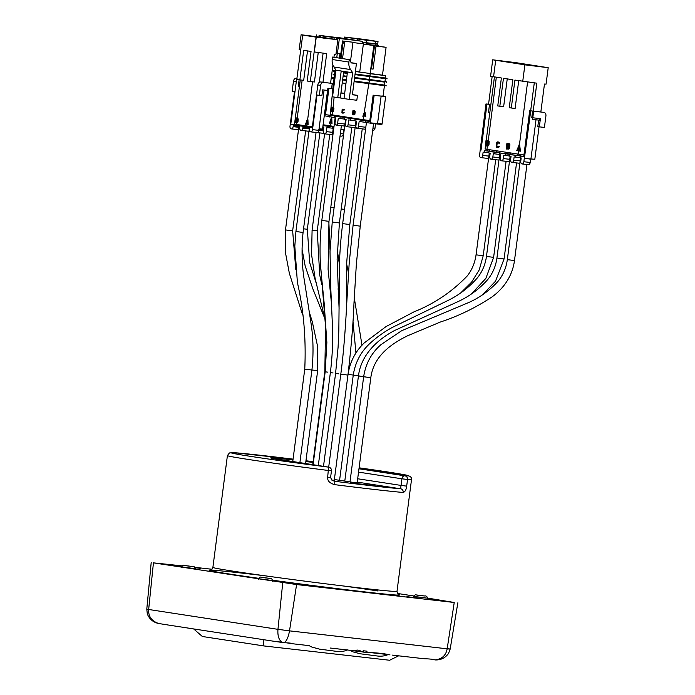 <?xml version="1.0" encoding="UTF-8"?>
<svg xmlns="http://www.w3.org/2000/svg" width="695" height="695" viewBox="0 0 695 695"><rect width="100%" height="100%" fill="white"/><g stroke="black" fill="none" stroke-linecap="round" stroke-linejoin="round"><path stroke-width="1.04" d="M333.93 57.277L334.295 54.471L335.911 54.557L337.831 39.771L301.109 34.75L302.707 35.08L296.765 79.439L303.689 80.351L307.511 50.917M324.087 90.029L318.857 130.356L312.507 129.635A2.476 1.572 96.5 0 1 310.674 131.85A2.476 1.572 96.5 0 1 309.397 129.157L309.014 127.22L312.246 127.715L317.797 84.955A3.293 2.537 -81.3 0 1 320.769 81.984L327.371 82.853L322.958 82.323L326.693 53.611L314.331 51.951L316.251 37.165L337.831 39.771M316.251 37.165L302.525 35.063M323.731 38.173L323.818 37.547L301.899 34.854L337.04 39.667L323.818 37.547L324.009 36.218L320.908 35.74L320.734 37.078M331.567 88.656L332.253 83.409L327.388 82.853L330.568 83.192L332.914 65.165M323.583 82.418A3.293 2.537 98.7 0 0 320.638 85.389L317.797 84.955M327.597 90.428L322.636 89.864L321.881 95.649L319.344 95.354L320.638 85.389M312.507 129.635L317.007 94.998L319.344 95.354M332.253 83.409L330.577 83.148M304.401 126.516L298.589 125.621L298.485 126.412L299.84 126.62L299.701 127.672A2.476 1.572 96.5 0 0 300.978 130.365A2.476 1.572 96.5 0 0 302.812 128.149L302.951 127.098L304.297 127.298L304.401 126.516L309.483 127.107M298.589 125.621L306.208 126.455L306.269 125.995M298.824 127.307L293.116 126.655L293.976 124.909L299.059 125.5M293.976 124.909L290.745 124.414L296.296 81.654L293.464 81.219A3.293 2.537 -81.3 0 1 296.409 78.248L296.913 78.3M299.076 125.369L290.745 124.414M306.226 126.299L309.379 126.759M309.014 127.22L312.264 127.593M312.359 126.855L294.524 124.136L300.266 79.96M302.143 80.177L297.217 118.063L295.862 117.855L295.219 122.754L297.113 122.937L297.764 121.973L297.938 118.602L295.862 117.855M296.774 122.989L297.964 121.999L298.277 119.071L297.608 118.124M308.12 124.735L307.928 119.705L307.199 119.601L305.531 124.336L306.339 123.18L307.633 123.38L308.12 124.735L307.72 119.679L307.199 119.601M305.922 124.396L306.538 123.215M296.166 118.541L297.573 118.862L297.408 120.113L295.974 120L296.166 118.541M297.425 121.495L297.13 122.303L295.688 122.181L295.896 120.626L297.121 120.817L297.425 121.495M296.435 118.584L295.974 120M297.139 118.689L296.947 120.139L296.252 120.035M296.869 120.774L296.939 122.372M296.669 122.329L295.688 122.181M296.166 120.669L295.966 122.216M301.109 34.75L299.189 49.545L300.605 49.84M299.441 86.302L298.303 86.128L299.119 79.803M297.26 79.517A3.293 2.537 98.7 0 0 296.296 81.654M297.06 78.344L296.409 78.248M293.116 126.655A2.476 1.572 96.5 0 1 291.283 128.879A2.476 1.572 96.5 0 1 290.006 126.177L294.506 91.54L292.169 91.184L293.464 81.219M293.872 125.699L298.503 126.229M304.297 127.298L308.928 127.828M334.373 479.55L339.586 480.288M506.09 161.31L493.615 257.358L486.465 256.429C485.353 264.456 482.365 271.554 477.508 277.713C468.934 287.556 458.909 295.227 447.441 300.735L392.849 327.154C384.674 331.506 377.098 336.875 370.114 343.261C360.861 351.722 355.232 362.356 353.242 375.161L339.577 480.349L344.79 481.088M516.55 162.917L504.075 258.966L496.925 258.036C495.787 266.263 492.694 273.483 487.647 279.677C478.933 289.355 468.812 296.774 457.293 301.943L394.282 330.646C380.052 338.3 361.278 352.852 358.446 375.96L344.781 481.149L349.993 481.887M363.65 376.76L349.985 481.948L357.143 482.877L370.809 377.689L363.65 376.76C365.683 363.589 371.512 352.843 381.129 344.52L401.745 330.664L467.17 303.185C478.716 298.329 488.906 291.153 497.742 281.657C502.972 275.411 506.168 268.07 507.333 259.635L514.482 260.564C512.137 278.209 501.443 290.05 492.156 296.826C475.797 307.677 458.535 316.077 440.361 322.028L407.739 335.711C392.206 343.347 373.684 355.475 370.809 377.689M331.724 480.01L334.286 480.28L347.943 375.091L340.793 374.162C343.929 350.879 345.728 323.427 346.744 303.202L349.194 263.144L353.086 225.223L360.245 226.153L356.387 263.7L353.981 302.907C353.355 321.811 351.34 345.867 347.943 375.091M327.658 477.135L330.594 477.456L331.767 480.054L334.469 481.253A3.293 0.608 97.2 0 1 334.642 484.65C329.612 483.216 327.284 480.714 327.658 477.135L328.622 467.144L281.779 459.951A3.293 2.537 -81.3 0 1 281.857 459.96A3.293 2.537 -81.3 0 1 281.927 459.968M403.204 492.46A3.293 3.058 -85.4 0 0 400.598 488.776L401.032 485.423L406.679 486.135C406.271 489.706 405.115 491.817 403.204 492.46A92.835 1.781 -172.6 0 1 334.642 484.65M406.679 486.135L407.539 479.507L401.892 478.794A3.293 2.537 -81.3 0 1 404.846 475.823A3.293 3.145 93.8 0 1 407.539 479.507A92.835 1.781 7.4 0 0 411.527 479.507L397.001 591.323A92.835 1.781 -172.6 0 1 335.841 585.068A92.835 1.781 -172.6 0 1 233.763 571.264A92.835 1.781 -172.6 0 1 212.887 567.407C211.827 569.639 210.959 570.552 210.298 570.152M272.397 456.884L266.567 456.172L272.397 456.884M401.336 474.833L395.507 474.12L401.336 474.833M307.859 464.199L302.03 463.478L307.859 464.199M330.594 477.456L331.454 470.828L328.518 470.506A92.835 1.781 7.4 0 1 248.289 459.447A92.835 1.781 7.4 0 1 227.413 455.59L212.887 567.407M213.469 562.924L226.857 459.873M397.471 593.461L413.89 595.989M427.651 598.1L454.235 602.487L296.583 584.547L289.52 630.86C288.277 637.663 286.383 641.615 283.838 642.71C289.58 642.927 292.517 643.275 292.638 643.761L286.279 642.788M182.212 565.878L153.439 562.854L296.583 584.547M194.661 567.294L211.984 569.266M427.668 598.204L413.664 596.388M272.596 580.56L258.601 578.726M421.5 598.473L406.923 596.675L421.474 598.673M327.441 587.761L312.863 585.972L327.415 587.97M195.399 568.692L181.404 566.868M170.527 565.052L180.7 566.295L170.527 565.052M429.649 599.194L439.813 600.437L429.649 599.194M287.287 582.983L297.451 584.234L287.287 582.983M194.756 567.389L200.23 568.423M195.078 567.815L200.256 568.223M275.42 641.433L280.467 642.041M389.964 654.846L387.966 654.612C385.291 653.717 379.105 653.013 369.427 652.501L366.873 652.214M392.432 655.124L399.078 655.88M448.31 648.73C451.098 649.173 450.716 649.199 447.172 648.809C445.947 655.498 441.855 659.199 434.905 659.903C433.341 659.286 429.727 658.895 424.08 658.73L392.44 655.124M309.77 645.716L292.638 643.761M330.255 648.035L347.291 649.99M356.943 650.034L356.77 651.363L359.906 651.719L360.08 650.39L356.943 650.034L355.084 650.876L347.161 649.973M361.487 651.597L360.653 651.441L361.973 651.658L363.494 650.781L363.32 652.11L361.469 651.745M363.32 652.11L366.838 652.509L367.003 651.18L363.494 650.781M360.627 651.641A28.973 0.556 7.4 0 0 359.94 651.458M354.971 650.868L356.77 651.363M275.724 641.537L283.838 642.71M282.57 642.536C279.016 640.529 277.479 636.134 277.957 629.34L148.661 609.48C148.261 616.387 151.606 621.061 158.668 623.502L167.921 624.97M158.668 623.502L159.494 623.328M153.439 562.854L148.661 609.48L146.793 609.133L151.206 562.446M454.235 602.487L447.172 648.809L289.52 630.86L277.957 629.34L282.743 582.723M263.136 639.609L263.822 645.933L389.626 660.25L398.609 655.845M193.653 628.932L202.341 636.49L263.822 645.933M354.511 650.807L352.878 650.624M354.963 650.954L354.493 650.928M419.354 595.424L423.133 595.902M419.354 595.407L423.133 595.893M263.761 577.667L266.159 578.005M263.77 577.623L266.168 577.901M186.564 565.808L188.962 566.138M186.573 565.765L188.979 566.043M334.026 126.412L323.106 124.761M337.327 53.289L336.754 57.711M335.277 69.083L335.06 70.716M334.955 71.55L334.608 74.243M334.495 75.077L334.147 77.762M334.034 78.596L333.661 81.532M333.426 83.296L333.279 84.434L332.14 84.304M332.01 123.675L331.819 118.645L331.089 118.541L329.421 123.276L330.229 122.129L331.524 122.32L332.01 123.675L331.611 118.619L331.089 118.541M329.812 123.336L330.429 122.155M325.095 37.721L325.269 36.366L362.668 41.387L339.907 37.799L320.908 35.74M325.269 36.366L324.009 36.218M341.219 38.738L357.821 40.631L319.005 35.254L341.219 38.738M336.536 39.485L336.719 38.121M336.102 53.098L340.837 53.802M333.921 127.228L332.28 126.977L332.106 128.288L333.209 128.462L332.67 132.589A2.467 1.572 -83.5 0 0 332.974 134.526M334 126.629L330.837 126.142M332.28 126.977L333.93 127.168M322.828 126.864L323.818 127.02L323.279 131.147A2.467 1.572 -83.5 0 0 324.556 133.84A2.467 1.572 -83.5 0 0 326.389 131.624L326.919 127.498L328.509 127.741L328.674 126.421L333.947 127.02M328.674 126.421L323.001 125.552L330.811 126.36M323.019 125.387L325.66 125.691M323.079 124.97L325.703 125.352M328.509 127.741L332.123 128.149M344.207 129.878L340.897 129.505M340.055 135.977L341.575 136.15A2.467 1.572 -83.5 0 0 343.399 133.935L343.929 129.852M331.298 119.001L331.515 121.894L330.351 121.721L331.298 119.001M331.515 121.886L330.351 121.721M330.551 121.738L331.333 119.497M347.135 295.888L346.301 292.882M377.533 45.47L378.627 45.688L376.23 45.47L376.16 45.948M366.126 44.41L376.23 45.47M366.135 44.324L365.231 44.219M362.521 42.525L366.421 43.003L366.248 44.315L375.118 45.323L375.283 44.011L377.689 44.219L374.292 43.655M377.689 44.219L377.524 45.54L375.118 45.323M366.248 44.315L365.231 44.193M366.421 43.003L375.283 44.011M366.778 42.777L362.529 42.499M366.752 42.977L374.284 43.724M366.76 40.319L378.028 41.544L365.075 39.502L344.546 37.061L366.76 40.319L366.447 42.734L362.555 42.265M366.447 42.734L377.715 43.959L378.028 41.544M357.299 38.703L353.659 38.251L357.299 38.703M364.64 39.824L361 39.38L364.64 39.824M488.811 152.813L483.129 152.127L482.704 155.411A2.467 1.572 -83.5 0 1 480.87 157.626A2.467 1.572 -83.5 0 1 479.602 154.933L485.961 103.955L488.559 104.207M489.515 151.241L484.458 150.667L484.25 152.292M498.975 160.085L491.018 159.181A2.467 1.572 -83.5 0 1 489.74 156.488L490.166 153.204L488.785 152.987L488.993 151.362L496.664 152.196L496.829 150.902M544.42 127.428L545.923 115.909A3.293 2.537 98.7 0 0 543.898 112.373A3.293 2.537 98.7 0 0 543.82 112.364L533.656 111.209L532.796 117.785L540.406 118.645L539.337 126.855L544.42 127.428M492.712 59.805L490.583 76.242L501.382 77.988L497.759 105.918L499.827 106.239L503.449 78.309L512.858 79.751L509.235 107.682L511.303 108.003L514.926 80.073L536.827 83.183L533.195 111.113L540.84 111.982L544.472 84.052L546.07 84.138L548.207 67.702L516.038 62.672L492.712 59.805L524.89 64.835L548.207 67.702M532.17 159.085L524.378 158.46L530.728 110.835L533.656 111.209M530.728 110.835L533.195 111.113M538.642 120.096L537.791 126.612L539.337 126.855M520.086 157.617L514.135 156.888L513.709 160.171A2.467 1.572 -83.5 0 1 511.885 162.387A2.467 1.572 -83.5 0 1 510.608 159.694L511.034 156.41L509.652 156.201L509.861 154.568L517.523 155.402L517.697 154.108M530.632 159.172L530.207 162.456A2.467 1.572 -83.5 0 1 528.374 164.672L522.023 163.942A2.467 1.572 -83.5 0 1 520.746 161.257L521.18 157.965L520.06 157.8L520.268 156.166L523.735 156.557M539.042 126.803L534.82 159.285L524.282 158.443L523.856 161.735A2.467 1.572 -83.5 0 1 522.023 163.942M529.694 110.67L523.717 156.696L520.268 156.166M499.219 154.412L493.276 153.682L492.842 156.966A2.467 1.572 -83.5 0 1 491.018 159.181M499.922 152.839L494.866 152.266L494.658 153.89M509.435 161.692L501.46 160.788A2.467 1.572 -83.5 0 1 500.183 158.095L500.609 154.811L499.192 154.594L499.401 152.961L507.072 153.803L507.237 152.5M494.866 152.266L488.993 151.362M520.79 156.045L509.861 154.568M510.373 154.446L499.401 152.961M484.458 150.667L489.523 151.11M496.682 152.04L499.957 152.518M520.824 155.723L517.549 155.22M510.417 154.125L507.089 153.612M519.747 151.11L520.425 151.189L519.695 145.238L519.078 145.142L516.715 150.65L517.662 149.295L519.174 149.529L519.747 151.11L519.278 145.194L518.67 145.099M523.934 154.985L485.075 149.034L485.492 145.846M534.29 82.861L530.667 110.783M496.317 77.215L488.29 140.416L486.066 140.095L485.319 145.82L487.143 146.106L488.238 145.403L488.846 142.51L487.881 140.373M507.246 78.891L503.64 106.674L499.827 106.239M518.722 80.655L515.117 108.437L511.303 108.003M517.167 150.719L518.062 149.364M487.143 146.106L488.272 145.889L489.011 144.386L489.167 141.424L488.29 140.416M497.629 147.714L498.758 147.496L499.279 146.463L496.751 146.706L496.812 143.231L498.272 142.71L499.236 143.604L499.245 142.988L498.367 141.98L496.595 142.579L496.308 147.14L498.02 147.653L498.723 147.01L498.419 146.341M497.759 146.975L496.847 145.585L497.22 143.283L497.959 142.666M499.236 143.604L499.41 142.501L497.69 141.876M507.993 149.303L509.435 148.513L509.922 144.734L509.505 143.796L506.916 143.292L506.168 149.025L508.731 148.921L509.548 145.064L509.096 143.752L506.916 143.292M488.107 140.39L486.066 140.095M486.43 140.894L487.786 141.102L488.376 141.936L488.012 144.742L487.238 145.368L485.875 145.159L486.43 140.894M486.995 140.981L486.448 145.229L485.875 145.159M487.273 145.359L486.448 145.229M489.775 112.833L488.455 112.633L489.523 104.406L488.55 104.25L492.147 76.563M489.523 104.406L485.961 103.955M481.018 150.137L486.995 104.111M480.87 157.626L487.23 158.347A2.467 1.572 -83.5 0 0 488.733 157.252M514.161 62.454L497.568 60.569L545.784 67.389L514.161 62.454L514.083 63.106M518.913 145.637L519.165 149.034L517.801 148.826L518.913 145.637M519.165 149.017L517.801 148.826M518.209 148.869L518.983 146.636M507.272 144.1L508.931 144.473L508.74 145.941L507.055 145.802L507.272 144.1M508.757 147.557L508.401 148.495L506.724 148.365L506.959 146.532L508.401 146.758L508.757 147.557M508.523 146.011L507.463 145.846L507.68 144.16M508.193 148.574L507.124 148.409L507.367 146.593M515.733 155.472L515.525 157.096M501.46 160.788A2.467 1.572 -83.5 0 0 503.284 158.573L503.71 155.28L509.678 156.019M505.326 153.873L505.117 155.498M532.622 111.052L531.762 117.62L532.796 117.785M539.511 118.541L539.294 120.165L532.379 119.375L532.587 117.75M342.583 116.508L342.531 116.942L334.243 116.039L334.034 117.663L335.685 117.915L335.051 122.807A2.068 1.312 -83.5 0 0 336.119 125.065A2.068 1.312 -83.5 0 0 337.648 123.206L338.283 118.315L344.485 119.088M334.06 117.49L324.313 115.744L327.884 88.239L332.87 88.847M375.552 123.832L374.97 128.288A2.068 1.312 -83.5 0 1 373.441 130.147L372.729 130.061M365.327 122.294L359.133 121.521L358.498 126.412L365.813 127.246M383.162 96.075L385.638 96.544L382.068 124.049C381.703 124.726 382.459 124.466 377.246 124.023L365.309 122.468L365.518 120.843L369.731 121.321M379.296 123.536C383.458 124.197 382.884 124.231 377.559 123.649L370.27 123.232L374.153 95.345L381.129 96.136C386.342 96.718 387.002 96.692 383.136 96.066M381.868 95.927C385.186 96.457 384.596 96.475 380.096 95.98L373.119 95.189L369.705 121.486L365.518 120.843M373.119 95.189L374.153 95.345M366.656 120.791L360.983 120.139L360.774 121.773M360.983 120.139L355.093 119.236L354.884 120.869L356.535 121.121L355.901 126.012A2.068 1.312 -83.5 0 0 356.969 128.271A2.068 1.312 -83.5 0 0 358.498 126.412M356.231 119.184L344.668 117.637L344.459 119.271L346.11 119.523L345.476 124.414A2.068 1.312 -83.5 0 0 346.544 126.664A2.068 1.312 -83.5 0 0 348.073 124.813L348.708 119.922L354.902 120.687M350.558 118.541L350.349 120.174M345.806 117.585L334.243 116.039M340.133 116.942L339.924 118.567M335.381 115.987L325.503 114.692L332.479 115.483L332.549 114.97M345.849 117.22L342.557 116.76M335.398 115.83L332.479 115.483M352.982 118.306L356.274 118.81M363.407 119.914L366.699 120.417M355.093 119.236L363.381 120.148L363.433 119.714M344.668 117.637L352.956 118.55L353.008 118.115M325.503 114.692L328.917 88.395M329.708 115.335L329.5 116.968M332.87 88.804L327.884 88.239M383.119 96.292L384.022 88.821M342.235 82.931L345.962 83.504L342.235 82.922M333.895 81.532L334.504 81.732M334.286 78.526L333.887 81.576L334.504 81.723M365.023 116.647L365.796 116.734L365.17 112.468L364.25 112.347L362.851 116.317L363.528 115.353L364.614 115.518L365.023 116.647L364.25 112.347M363.945 115.396L363.077 119.662L330.281 114.562L333.6 81.541M369.818 120.6L363.077 119.662M365.17 112.468L364.684 112.416M332.366 111.634L333.557 111.174L333.93 108.298L331.593 107.325L331.063 111.435L332.644 111.582L333.305 110.8L333.583 108.611L332.896 107.525M331.593 107.325L333.305 107.577M340.95 92.817L344.677 93.391M352.408 94.581L357.465 95.354L352.382 94.781L356.439 63.506L351.21 62.706M356.439 63.506L351.357 62.932L349.229 59.631L348.907 62.063A9.391 7.245 98.7 0 0 350.619 69.578L352.678 72.767L349.22 99.385L356.83 100.245L357.465 95.354M342.861 113.242L344.164 112.355L342.235 112.521L342.279 110.036L343.321 109.662L344.016 110.305L344.016 109.862L342.904 109.063L342.122 109.567L341.914 112.833L343.139 113.198L343.426 112.26M342.965 112.712L342.418 111.739L343.2 109.645M344.016 110.305L344.251 109.523L342.904 109.063M353.712 114.91L354.858 114.362L355.214 111.652L354.65 110.852L352.947 110.609L352.408 114.71L353.998 114.866L354.546 114.058L354.685 111.235L352.947 110.609M331.854 107.899L333.244 108.655L332.427 111.104L331.454 110.957L331.854 107.899M332.714 111.139L331.454 110.957M331.941 111.009L332.323 107.96M364.423 112.729L364.606 115.162L363.633 115.014L364.423 112.729M364.501 113.78L363.633 115.014M365.17 115.222L364.041 115.057M343.73 71.394L340.924 93.017L344.651 93.59M352.678 72.767L347.457 71.967L343.999 98.577L349.22 99.385M347.457 71.967L341.219 71.012L337.761 97.621L344.016 98.481M340.924 93.017L340.289 97.908M337.761 97.621L332.54 96.822L335.998 70.204L341.219 71.012M350.619 69.578L333.939 67.015L335.998 70.204M349.229 59.631L332.549 57.068L332.227 59.501A9.391 7.245 98.7 0 0 333.939 67.015M353.199 111.183L354.381 111.452L354.25 112.503L353.043 112.408L353.199 111.183M354.259 113.659L354.007 114.336L352.808 114.241L352.973 112.929L354.259 113.659M354.103 112.555L353.451 112.451L353.607 111.243M353.868 114.388L353.208 114.284L353.381 112.99M354.085 81.68L383.709 85.589M334.382 77.788L332.731 77.684L332.644 78.309L334.894 78.735M342.626 79.916L346.353 80.49M367.638 83.765L367.724 83.131L383.788 84.964M386.046 86.024L386.133 85.398L384.509 85.077M367.724 83.131L354.163 81.046M346.431 79.864L342.705 79.291M332.731 77.684L334.973 78.101M354.172 81.002L382.528 84.816M334.747 74.999L334.365 77.892L334.981 78.04M342.713 79.239L346.44 79.812M354.537 78.153L384.161 82.071M334.842 74.269L333.192 74.157L333.105 74.791L335.346 75.208M343.078 76.398L346.814 76.971M368.098 80.238L368.176 79.612L384.248 81.437M386.507 82.505L386.594 81.871L384.969 81.55M368.176 79.612L354.624 77.527M346.892 76.337L343.165 75.764M333.192 74.157L335.433 74.582M354.624 77.475L382.988 81.298M335.198 71.481L334.825 74.374L335.442 74.513M343.165 75.72L346.901 76.285M354.997 74.634L384.622 78.544M335.294 70.742L333.643 70.638L333.565 71.264L335.807 71.689M343.538 72.871L347.265 73.444M355.076 74L384.7 77.91M386.967 78.978L387.046 78.353L385.421 78.022M347.352 72.819L343.617 72.245M333.643 70.638L335.894 71.055M355.084 73.957L383.44 77.77M335.477 69.387L335.285 70.847L335.902 70.994M343.625 72.193L347.352 72.767M355.397 71.533L382.476 75.156M385.412 78.135L385.725 75.72L383.753 75.347M355.414 71.385L359.749 71.915M363.355 44.15L375.665 45.748L363.355 44.15L359.723 72.072L370.174 73.514M375.63 49.362L374.518 45.87L373.78 45.731L370.148 73.679L382.459 75.277L386.09 47.329L374.518 45.87L371.512 68.909L373.05 69.144L376.047 46.105L384.683 47.086M340.984 58.363L343.243 41.066L353.408 42.282L344.781 41.3L342.522 58.597M340.255 58.25L342.505 40.927L343.243 41.066L344.355 44.558M354.763 42.534L353.408 42.282M363.841 43.889L352.93 42.543L363.841 43.889M373.05 69.083L371.512 68.909M383.145 96.136L383.996 96.327M318.857 130.356A2.476 1.572 96.5 0 1 317.016 132.58L310.674 131.85M298.563 129.261A2.476 1.572 96.5 0 1 297.625 129.6L291.283 128.879M316.069 37.139L310.309 81.515L307.207 81.046L311.047 51.456L303.706 50.327L299.866 79.916M318.249 52.507L314.427 81.984L310.309 81.515M323.114 53.15L319.318 82.34M307.407 120.061L307.624 122.954L306.46 122.78L307.407 120.061M307.616 122.946L306.66 122.798L307.442 120.565M296.583 122.963L296.383 124.475M312.568 81.775L307.642 119.662M307.173 123.31L306.808 126.082M297.095 125.135L297.165 124.596M295.775 269.304L292.647 230.853L285.489 229.923L298.928 126.473M311.308 369.905L317.65 370.687L317.502 345.962L312.376 322.124L309.492 312.68M302.812 128.149L309.249 128.879M292.743 461.628L304.757 369.106L311.916 370.035C313.654 353.79 313.332 338.031 310.952 322.749L304.653 282.318C301.865 266.298 301.335 249.679 303.072 232.451L295.914 231.522L309.353 128.08M357.239 482.122L400.598 488.776A89.542 1.72 -172.6 0 1 334.469 481.253L334.199 481.209M352.852 483.164L373.172 485.475L352.852 483.164M398.626 594.546A96.118 1.842 -172.6 0 1 272.518 580.221M258.827 578.327A96.118 1.842 -172.6 0 1 230.818 574.235A96.118 1.842 -172.6 0 1 265.195 575.825M344.286 586.093A96.118 1.842 -172.6 0 1 378.071 590.993M358.976 468.769L404.846 475.823A89.542 1.72 7.4 0 0 359.098 467.822L404.785 474.789L410.137 476.344L411.171 477.526L411.527 479.507M305.948 460.759L313.106 461.68A89.542 1.72 7.4 0 0 305.948 460.768M227.413 455.59L229.419 452.949L233.633 452.662L293.064 459.152A89.542 1.72 7.4 0 0 232.912 453.34A89.542 1.72 7.4 0 0 328.622 467.144A3.293 2.537 -81.3 0 1 328.692 467.153L271.597 458.205M358.542 472.131L401.892 478.794L401.032 485.423L357.682 478.759M281.779 459.951A49.701 0.956 -172.6 0 1 292.96 459.986M305.852 461.541A49.701 0.956 -172.6 0 1 313.011 462.436M346.683 649.886L330.716 648.079M371.391 652.709L387.358 654.516M417.269 595.155L424.506 595.98L417.269 595.155M262.197 577.502L269.443 578.327L262.197 577.502M185.009 565.643L192.246 566.468L185.009 565.643M329.76 134.43L317.25 230.783L312.09 230.114L311.577 254.674L315.052 278.087L325.008 319.379M339.959 53.68L339.386 58.119M331.706 117.22L331.532 118.602M331.055 122.251L330.577 125.908M334.182 37.834L334.017 39.094M339.351 38.529L337.431 53.306M332.705 132.345L326.389 131.624M318.849 130.373L323.314 130.877M319.57 35.488L319.387 36.887M343.399 133.935L340.368 133.588M331.367 119.879L331.115 121.825M338.031 37.591L337.952 38.234M319.856 132.91L307.338 229.263L303.541 228.82M344.52 209.36L341.21 208.987M357.508 39.094L357.326 40.475M346.041 37.339L345.858 38.712M375.621 41.326L375.309 43.742M334.078 207.883L330.777 207.423M495.683 159.711L483.207 255.76L476.058 254.83C474.972 262.667 472.087 269.651 467.414 275.776C452.132 291.726 434.34 303.741 414.029 311.829L386.09 326.546L364.258 342.904C355.38 351.409 349.967 361.895 348.039 374.362L354.919 375.283M524.89 64.835L522.753 81.272M534.82 159.285L530.928 158.947L536.01 119.809M530.728 159.181L524.569 158.217M530.207 162.456L523.856 161.735M358.446 375.96L365.24 376.872M353.242 375.161L360.08 376.082M499.288 157.704L492.842 156.966M518.826 149.477L518.218 154.186M527.592 81.975L519.382 145.194M487.36 146.132L486.943 149.382M488.003 141.224L487.464 145.316M487.369 150.858L487.551 149.477M488.88 156.114L482.704 155.411M495.7 60.352L493.563 76.789M519.061 147.661L518.896 148.973M520.155 160.91L513.709 160.171M509.748 159.303L503.284 158.573M313.097 464.755L325.182 371.764L327.51 372.129M341.393 125.665L328.97 221.349L321.82 220.419C319.769 238.611 319.5 255.56 321.003 271.25L324.2 303.628L326.858 342.522L325.182 371.764M381.129 96.136L377.559 123.649L370.583 122.85M372.98 128.062L374.97 128.288M348.073 124.813L355.388 125.647M337.648 123.206L344.963 124.04M368.298 86.936L364.241 112.382M332.332 114.936L332.662 111.669M333.079 107.543L334.13 97.065M332.731 110.992L333.018 108.159M351.818 127.272L339.395 222.947L332.245 222.018L330.012 251.625L330.855 290.058L332.61 329.734C332.966 342.93 332.227 357.204 330.386 372.563L333.061 372.972M362.243 128.87L349.82 224.546L342.67 223.616C340.941 237.447 339.89 250.33 339.525 262.293L338.839 330.273L338.083 347.3L335.589 373.363L338.578 373.814M348.907 62.063L332.227 59.501M368.984 83.278L369.349 80.429M369.436 79.751L369.81 76.902M368.637 76.085L368.559 76.719M369.896 76.233L370.209 73.809M368.506 86.962L368.897 83.956M327.562 90.428L322.541 129.088L319.057 128.784M307.477 121.008L307.225 122.885M299.137 124.9L299.032 125.673M302.447 314.357L289.372 273.396L285.332 251.99L285.489 229.923M305.626 130.895L292.647 230.853M300.978 130.365L308.936 131.268M309.562 126.481L309.457 127.272M304.757 369.106C306.156 338.986 303.698 310.135 297.399 282.552L294.81 246.212L295.914 231.522M323.757 133.353L316.06 132.476L303.072 232.451M397.001 591.323C397.462 593.747 398.061 594.851 398.808 594.633M331.454 470.828A3.293 3.293 0 0 0 328.692 467.153L340.793 374.162M360.644 651.51L359.949 651.432M347.561 649.895C344.164 651.458 340.237 651.91 335.807 651.258L319.544 649.139L311.881 647.071L309.084 645.638M275.602 641.528L167.425 624.901M146.793 609.133L147.297 613.859C149.356 619.097 153.161 622.32 158.703 623.528M434.966 659.929C440.639 660.198 445.147 658.061 448.492 653.509L450.178 649.078L457.84 602.808M349.759 650.268L353.208 651.936L360.323 653.786L376.482 655.889C380.912 656.54 384.839 656.089 388.236 654.516M427.677 598.908C427.338 596.579 426.296 595.606 424.567 595.98L416.322 594.946C415.601 594.277 414.646 594.99 413.473 597.057M272.605 581.255C272.266 578.935 271.224 577.962 269.495 578.336L261.251 577.293C260.529 576.633 259.574 577.337 258.401 579.413M195.417 569.396C195.069 567.077 194.035 566.104 192.298 566.477L184.053 565.435C183.332 564.774 182.385 565.478 181.213 567.554M317.25 230.783L319.717 274.933L321.785 284.507M325.72 125.17L325.642 125.83M324.6 133.84L312.09 230.114M330.863 125.951L330.803 126.412M331.341 38.685L331.498 37.46M362.373 43.672L362.668 41.387M332.94 134.787L324.556 133.84M308.936 131.294L305.626 130.912M316.381 36.479L316.59 34.932M312.715 464.703L324.834 371.408L325.555 326.702L320.656 266.185M301.986 248.888L305.157 265.924L312.811 288.738L324.808 318.519M307.338 229.263L309.649 262.484L316.008 282.561M375.726 486.04L350.28 482.73M362.008 345.259L354.259 297.79M348.482 273.065L346.675 264.083M337.266 250.052L339.438 264.613M378.627 45.688L378.558 46.235M344.546 37.061L344.364 38.486M339.091 292.977L338.022 288.842M330.038 250.382L328.865 222.183M355.944 353.051L352.956 320.994M305.583 463.6L317.65 370.687M489.697 149.807L489.489 151.414M489.271 153.065L476.058 254.83M483.207 255.76L479.229 269.912L471.523 282.231L460.924 292.691M520.972 154.585L520.764 156.219M520.546 157.869L507.333 259.635M526.958 164.507L514.482 260.564M510.564 153.013L510.356 154.62M510.139 156.271L496.925 258.036M504.075 258.966L495.509 281.197L482.573 294.741M500.105 151.406L499.896 153.013M499.679 154.664L486.465 256.429M493.615 257.358L485.857 278.408L471.505 293.855M494.44 76.928L486.239 140.112M519.843 163.29L511.885 162.387M335.45 115.413L335.355 116.161M335.138 117.837L321.82 220.419M328.97 221.349L328.092 269.243L331.75 306.443M373.562 123.606L360.245 226.153M366.734 120.183L366.63 120.965M366.413 122.641L353.086 225.223M365.553 129.244L356.969 128.271M344.703 126.047L336.119 125.065M345.875 117.021L345.78 117.759M345.563 119.436L332.245 222.018M339.395 222.947L337.118 259.252L339.099 308.98M318.301 465.554L330.386 372.563M356.3 118.619L356.205 119.366M355.988 121.034L342.67 223.616M349.82 224.546L346.762 261.824L346.31 311.039M323.505 466.354L335.589 373.363M384.874 82.288L384.491 85.181M385.325 78.77L384.952 81.663M350.462 61.542L352.93 42.543M384.014 88.864L384.413 85.815M355.128 127.645L346.544 126.664M299.875 462.722L311.916 370.035M322.541 129.088C322.402 129.696 321.107 129.748 318.666 129.253"/></g></svg>
